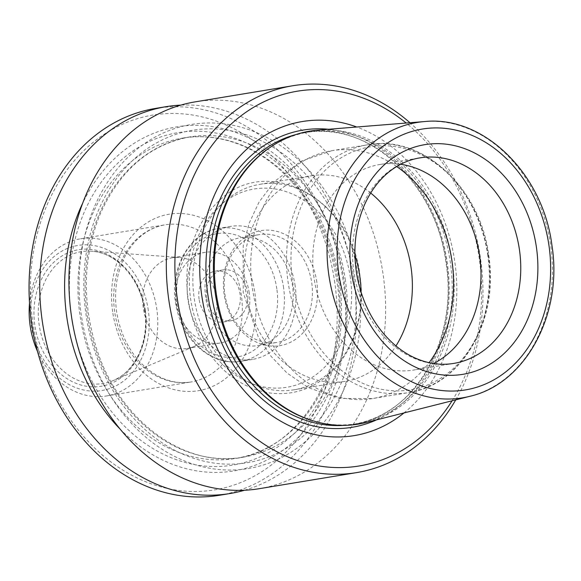 <?xml version="1.0" encoding="UTF-8"?>
<svg xmlns="http://www.w3.org/2000/svg" width="581" height="581" viewBox="0 0 581 581"><rect width="100%" height="100%" fill="white"/><g stroke="black" fill="none" stroke-linecap="round" stroke-linejoin="round"><path stroke-width="0.44" stroke-dasharray="2.9 2.18" d="M334.823 282.874A189.922 152.273 80.6 0 0 85.08 149.44A189.922 152.273 80.6 0 0 131.429 475.062A189.922 152.273 80.6 0 0 334.823 282.874M199.094 299.2A25.731 20.633 -99.4 0 1 215.362 271.16A25.731 20.633 -99.4 0 1 239.917 293.18A25.731 20.633 -99.4 0 1 223.75 321.932A25.731 20.633 -99.4 0 1 199.094 299.2M206.662 297.951A25.731 20.633 -99.4 0 1 222.93 269.911A25.731 20.633 -99.4 0 1 247.477 291.931A25.731 20.633 -99.4 0 1 231.318 320.683A25.731 20.633 -99.4 0 1 206.662 297.951M313.253 420.876A147.828 118.524 80.6 0 0 356.901 423.68A147.828 118.524 80.6 0 0 450.362 262.59A147.828 118.524 80.6 0 0 308.7 131.981A147.828 118.524 80.6 0 0 268.277 148.678M317.981 130.115A148.489 119.054 -99.4 0 1 452.352 262.278A148.489 119.054 -99.4 0 1 366.291 422.46M370.678 193.023A104.152 83.504 80.6 0 0 311.293 175.825A104.152 83.504 80.6 0 0 245.886 292.199A104.152 83.504 80.6 0 0 345.252 381.339A104.152 83.504 80.6 0 0 395.944 345.949M311.75 282.86A54.629 43.8 -99.4 0 1 277.21 342.391A54.629 43.8 -99.4 0 1 224.862 294.124A54.629 43.8 -99.4 0 1 259.402 234.593A54.629 43.8 -99.4 0 1 311.75 282.86M316.841 282.119A58.303 46.749 80.6 0 0 240.178 241.159A58.303 46.749 80.6 0 0 254.405 341.12A58.303 46.749 80.6 0 0 316.841 282.119M205.652 297.298A54.629 43.8 -99.4 0 1 240.193 237.767A54.629 43.8 -99.4 0 1 292.316 284.523A54.629 43.8 -99.4 0 1 258.008 345.564A54.629 43.8 -99.4 0 1 205.652 297.298M295.17 285.961A67.389 54.033 80.6 0 0 230.584 226.416A67.389 54.033 80.6 0 0 187.975 299.854A67.389 54.033 80.6 0 0 252.561 359.399A67.389 54.033 80.6 0 0 295.17 285.961M354.904 254.994A104.152 83.504 80.6 0 0 259.998 184.3A104.152 83.504 80.6 0 0 194.591 300.675A104.152 83.504 80.6 0 0 293.957 389.815A104.152 83.504 80.6 0 0 361.077 292.352M244.499 490.248A196.051 157.19 80.6 0 0 353.996 279.882A196.051 157.19 80.6 0 0 180.858 105.117M119.962 428.931A174.387 139.818 80.6 0 0 278.706 453.187A174.387 139.818 80.6 0 0 344.141 280.892A174.387 139.818 80.6 0 0 229.052 130.289A174.387 139.818 80.6 0 0 82.669 203.241M219.349 495.288A196.051 157.19 80.6 0 0 343.306 281.647A196.051 157.19 80.6 0 0 155.425 108.436M358.586 278.51A174.387 139.818 80.6 0 0 129.28 155.984A174.387 139.818 80.6 0 0 171.831 454.974A174.387 139.818 80.6 0 0 358.586 278.51M403.991 412.938A159.165 127.617 80.6 0 0 454.858 262.169A159.165 127.617 80.6 0 0 356.741 127.007M452.083 400.796A189.922 152.273 80.6 0 0 479.318 258.995A189.922 152.273 80.6 0 0 406.184 123.041M455.758 399.866A196.051 157.19 80.6 0 0 480.574 258.966A196.051 157.19 80.6 0 0 409.968 122.736M259.235 488.694A196.051 157.19 80.6 0 0 383.191 275.053A196.051 157.19 80.6 0 0 195.31 101.842M400.636 164.285A104.152 83.504 80.6 0 0 379.909 164.488A104.152 83.504 80.6 0 0 314.503 280.855A104.152 83.504 80.6 0 0 413.868 370.003A104.152 83.504 80.6 0 0 433.557 363.524M37.518 351.469A79.648 63.859 80.6 0 0 106.454 395.959A79.648 63.859 80.6 0 0 156.812 309.172A79.648 63.859 80.6 0 0 80.483 238.806A79.648 63.859 80.6 0 0 29.529 303.108M144.901 310.842A69.212 55.493 80.6 0 0 53.888 262.213A69.212 55.493 80.6 0 0 70.78 380.882A69.212 55.493 80.6 0 0 144.901 310.842M148.322 310.399A73.518 58.942 80.6 0 0 51.651 258.741A73.518 58.942 80.6 0 0 69.589 384.796A73.518 58.942 80.6 0 0 148.322 310.399M249.22 292.947A45.95 36.843 80.6 0 0 205.187 252.35A45.95 36.843 80.6 0 0 176.13 302.418A45.95 36.843 80.6 0 0 220.17 343.015A45.95 36.843 80.6 0 0 249.22 292.947M216.357 298.373A45.95 36.843 80.6 0 0 179.311 257.463A45.95 36.843 80.6 0 0 172.325 257.782A45.95 36.843 80.6 0 0 143.471 309.121A45.95 36.843 80.6 0 0 187.307 348.447A45.95 36.843 80.6 0 0 194.025 346.501A45.95 36.843 80.6 0 0 216.357 298.373M112.641 311.685A89.445 71.717 -99.4 0 1 208.434 221.165A89.445 71.717 -99.4 0 1 230.258 374.527A89.445 71.717 -99.4 0 1 112.641 311.685M396.67 166.522A125.59 100.695 80.6 0 0 331.693 150.719A125.59 100.695 80.6 0 0 252.815 291.052A125.59 100.695 80.6 0 0 372.639 398.544A125.59 100.695 80.6 0 0 429.09 362.682M487.8 255.778A125.59 100.695 80.6 0 0 367.446 144.814A125.59 100.695 80.6 0 0 288.568 285.14A125.59 100.695 80.6 0 0 408.392 392.64A125.59 100.695 80.6 0 0 487.8 255.778M276.825 288.851A62.494 50.104 80.6 0 0 194.65 244.95A62.494 50.104 80.6 0 0 209.901 352.086A62.494 50.104 80.6 0 0 276.825 288.851M283.608 287.871A67.389 54.033 80.6 0 0 219.03 228.326A67.389 54.033 80.6 0 0 176.704 303.631A67.389 54.033 80.6 0 0 240.999 361.309A67.389 54.033 80.6 0 0 283.608 287.871M350.379 277.769A100.477 80.556 80.6 0 0 218.26 207.177A100.477 80.556 80.6 0 0 242.778 379.444A100.477 80.556 80.6 0 0 350.379 277.769M345.404 280.347A162.353 130.173 80.6 0 0 189.82 136.905A162.353 130.173 80.6 0 0 87.862 318.308A162.353 130.173 80.6 0 0 242.756 457.269A162.353 130.173 80.6 0 0 345.404 280.347M353.894 279.12A168.475 135.082 80.6 0 0 132.352 160.748A168.475 135.082 80.6 0 0 173.465 449.607A168.475 135.082 80.6 0 0 353.894 279.12M338.178 281.538A162.353 130.173 80.6 0 0 182.594 138.096A162.353 130.173 80.6 0 0 80.636 319.499A162.353 130.173 80.6 0 0 235.53 458.46A162.353 130.173 80.6 0 0 338.178 281.538M73.395 327.597A168.475 135.082 80.6 0 0 233.751 464.96A168.475 135.082 80.6 0 0 339.442 281.502A168.475 135.082 80.6 0 0 182.55 131.996A168.475 135.082 80.6 0 0 71.172 314.168M343.988 425.372A147.828 118.524 80.6 0 0 353.095 424.312A147.828 118.524 80.6 0 0 446.557 263.222A147.828 118.524 80.6 0 0 304.894 132.613A147.828 118.524 80.6 0 0 295.932 134.545M376.553 419.867A150.617 120.761 80.6 0 0 447.348 263.171A150.617 120.761 80.6 0 0 328.534 129.272M379.909 164.488L419.664 157.916A104.152 83.504 80.6 0 0 354.257 274.29A104.152 83.504 80.6 0 0 453.623 363.43L413.868 370.003M488.36 255.611A123.143 98.734 80.6 0 0 326.428 169.093A123.143 98.734 80.6 0 0 356.48 380.228A123.143 98.734 80.6 0 0 488.36 255.611M469.855 396.3A139.542 111.886 80.6 0 0 550.73 245.77A139.542 111.886 80.6 0 0 424.457 121.574M114.653 311.627A79.648 63.859 -99.4 0 1 165.011 224.832A79.648 63.859 -99.4 0 1 241.34 295.199A79.648 63.859 -99.4 0 1 190.982 381.993A79.648 63.859 -99.4 0 1 114.653 311.627M145.388 310.697A66.822 53.575 80.6 0 0 91.507 251.188A66.822 53.575 80.6 0 0 39.385 326.319A66.822 53.575 80.6 0 0 112.91 380.686A66.822 53.575 80.6 0 0 145.388 310.697M223.75 321.932L231.318 320.683M215.362 271.16L222.93 269.911M331.693 150.719L300.653 161.38L274.45 181.562L259.053 202.057L249.176 223.148L243.221 246.003L243.228 292.621L258.211 336.769L271.073 356.335L287.029 373.031L308.431 387.709L339.769 398.435L372.639 398.544L408.392 392.64C461.648 385.392 499.304 320.313 488.759 255.589C480.64 187.99 422.22 134.008 367.446 144.814L331.693 150.719M258.008 345.564L277.21 342.391M240.193 237.767L259.402 234.593M230.584 226.416L219.03 228.326C187.452 232.473 166.892 273.673 177.154 310.53C184.707 342.95 213.837 366.488 240.999 361.309L252.561 359.399M293.957 389.815L345.252 381.339M259.998 184.3L311.293 175.825M360.06 276.309C352.275 199.29 267.674 152.926 219.24 200.685C200.721 217.904 190.067 240.839 187.278 269.482C185.499 291.691 189.094 312.992 198.056 333.371C210.14 359.588 227.803 377.737 251.05 387.817C264.602 393.352 278.277 394.949 292.098 392.603C305.272 390.243 317.161 384.52 327.757 375.428C353.037 354.054 365.776 314.415 360.06 276.309M189.82 136.905C149.433 144.611 119.461 170.545 99.91 214.709C82.952 257.55 81.921 302.454 96.831 349.435C119.693 421.123 184.794 468.373 242.756 457.269L235.53 458.46C301.779 449.839 350.713 366.4 336.987 281.77C329.732 235.436 310.515 197.954 279.345 169.332C266.882 158.279 253.498 149.963 239.183 144.379C220.33 137.131 201.462 135.039 182.594 138.096L189.82 136.905M308.7 131.981L304.894 132.613C367.541 119.962 436.404 183.073 446.085 263.309C458.554 340.11 414.086 416.265 353.095 424.312L356.901 423.68M106.454 395.959L190.982 381.993C172.535 384.76 155.403 377.962 139.585 361.6C127.29 347.954 119.613 331.177 116.563 311.256C114.123 292.969 116.236 276.106 122.903 260.68C127.464 250.469 133.521 242.233 141.074 235.973C148.366 229.989 156.347 226.27 165.011 224.832L80.483 238.806M187.307 348.447L220.17 343.015M172.325 257.782L205.187 252.35M179.311 257.463L91.507 251.188C115.939 252.125 140.624 278.691 144.647 310.85C149.491 341.526 134.763 372.232 112.91 380.686L194.025 346.501"/><path stroke-width="0.87" d="M269.446 147.864L268.277 148.678A147.828 118.524 80.6 0 0 215.863 297.16A147.828 118.524 80.6 0 0 313.253 420.876L314.626 421.276A148.489 119.054 -99.4 0 1 216.168 292.904A148.489 119.054 -99.4 0 1 269.446 147.864A148.489 119.054 -99.4 0 1 317.981 130.115L424.457 121.574A139.542 111.886 80.6 0 0 329.362 278.401A139.542 111.886 80.6 0 0 469.855 396.3C525.74 383.642 562.945 313.972 551.95 245.531C543.191 173.988 483.712 115.205 424.457 121.574M469.855 396.3L366.291 422.46A148.489 119.054 -99.4 0 1 314.626 421.276M395.944 345.949A104.152 83.504 80.6 0 0 411.101 267.841A104.152 83.504 80.6 0 0 370.678 193.023M361.077 292.352A104.152 83.504 80.6 0 0 359.806 276.316A104.152 83.504 80.6 0 0 354.904 254.994M180.858 105.117A196.051 157.19 80.6 0 0 166.115 106.672A196.051 157.19 80.6 0 0 42.994 325.723A196.051 157.19 80.6 0 0 230.04 493.523A196.051 157.19 80.6 0 0 244.499 490.248M82.669 203.241A174.387 139.818 80.6 0 0 119.962 428.931M166.115 106.672L155.425 108.436A196.051 157.19 80.6 0 0 32.304 327.488A196.051 157.19 80.6 0 0 219.349 495.288L230.04 493.523M356.741 127.007A159.165 127.617 80.6 0 0 202.362 299.389A159.165 127.617 80.6 0 0 403.991 412.938M406.184 123.041A189.922 152.273 80.6 0 0 198.775 166.122A189.922 152.273 80.6 0 0 241.834 426.723A189.922 152.273 80.6 0 0 452.083 400.796M409.968 122.736A196.051 157.19 80.6 0 0 292.701 85.756A196.051 157.19 80.6 0 0 169.572 304.807A196.051 157.19 80.6 0 0 356.625 472.607A196.051 157.19 80.6 0 0 455.758 399.866M292.701 85.756L195.31 101.842A196.051 157.19 80.6 0 0 72.189 320.901A196.051 157.19 80.6 0 0 259.235 488.694L356.625 472.607M433.557 363.524A104.152 83.504 80.6 0 0 479.717 256.504A104.152 83.504 80.6 0 0 400.636 164.285M29.529 303.108A79.648 63.859 80.6 0 0 37.518 351.469M536.445 247.477A116.403 93.33 80.6 0 0 383.38 165.694A116.403 93.33 80.6 0 0 411.784 365.267A116.403 93.33 80.6 0 0 536.445 247.477M549.009 245.85A132.199 105.996 80.6 0 0 375.166 152.963A132.199 105.996 80.6 0 0 407.426 379.625A132.199 105.996 80.6 0 0 549.009 245.85M429.09 362.682A125.59 100.695 80.6 0 0 452.047 261.682A125.59 100.695 80.6 0 0 396.67 166.522M71.172 314.168A168.475 135.082 80.6 0 0 73.395 327.597M295.932 134.545A147.828 118.524 80.6 0 0 212.058 297.784A147.828 118.524 80.6 0 0 343.988 425.372M328.534 129.272A150.617 120.761 80.6 0 0 208.419 298.387A150.617 120.761 80.6 0 0 376.553 419.867M519.472 249.932A104.152 83.504 80.6 0 0 419.664 157.916C408.29 159.811 397.825 164.677 388.268 172.521C378.376 180.727 370.446 191.505 364.49 204.861C354.73 227.643 352.427 252.357 357.598 279.003C363.706 306.812 376.263 328.933 395.254 345.368C402.793 351.708 410.752 356.48 419.133 359.683C430.724 364.055 442.221 365.304 453.623 363.43A104.152 83.504 80.6 0 0 519.472 249.932"/></g></svg>
